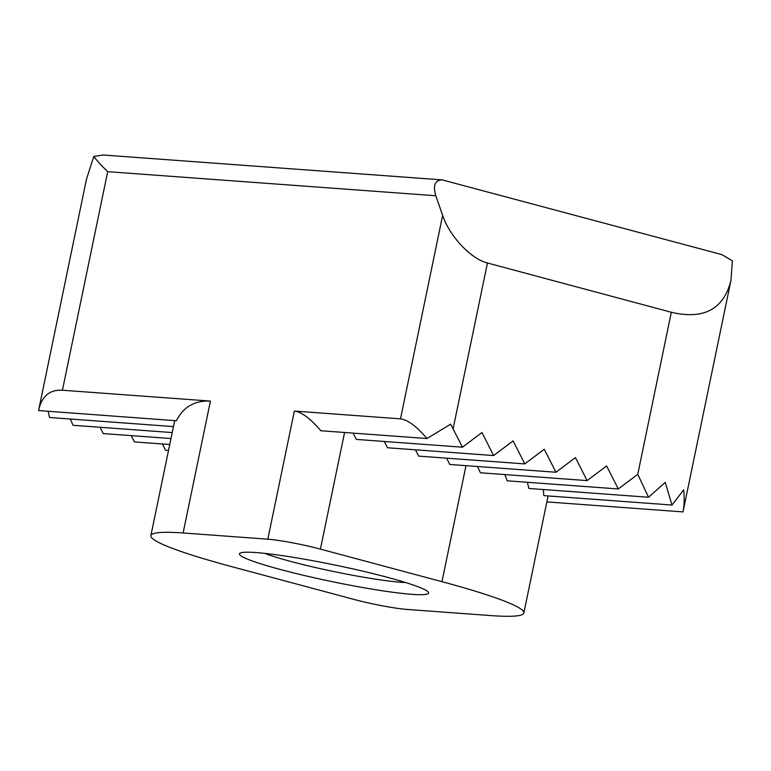 <?xml version="1.0" encoding="UTF-8"?>
<svg xmlns="http://www.w3.org/2000/svg" width="771" height="771" viewBox="0 0 771 771"><rect width="100%" height="100%" fill="white"/><g stroke="black" fill="none" stroke-linecap="round" stroke-linejoin="round"><path stroke-width="1.16" d="M320.428 549.116A38.627 3.363 11.7 0 0 267.816 539.189L183.103 532.963A193.136 16.837 -168.3 0 0 150.875 535.643A193.136 16.837 -168.3 0 0 232.765 566.936L354.303 599.501A38.627 3.363 11.7 0 0 406.915 609.427L491.628 615.643A193.136 16.837 -168.3 0 0 523.856 612.974A193.136 16.837 -168.3 0 0 441.966 581.681L320.428 549.116L344.579 432.483M210.406 401.093C194.639 400.39 183.315 406.943 176.424 420.744L38.569 410.558C41.701 396.255 49.662 389.48 62.432 390.222L210.416 401.084L183.113 532.973M168.512 450.486L165.601 450.274L162.402 443.971M169.745 444.51L134.433 441.918L131.234 435.625M170.979 438.535L103.266 433.572L100.076 427.269M411.965 594.335A96.568 8.414 -168.3 0 0 427.78 591.559A96.568 8.414 -168.3 0 0 356.009 569.605A96.568 8.414 -168.3 0 0 256.136 552.576A96.568 8.414 -168.3 0 0 240.841 552.846A96.568 8.414 -168.3 0 0 298.406 574.087A96.568 8.414 -168.3 0 0 411.965 594.335M48.168 411.329L49.556 417.496L173.456 426.594M435.817 195.757C432.81 185.445 434.94 180.154 442.226 179.894L721.945 254.632L732.373 260.81L730.947 280.393C723.728 309.248 703.856 319.869 671.319 312.265L487.445 262.998C470.946 258.969 449.58 236.283 442.641 215.388L435.817 195.757L107.689 171.673C100.972 165.11 96.346 160.021 93.821 156.417L86.497 179.103L38.569 410.558M70.373 419.029L73.004 425.284L172.222 432.57M730.947 280.393L683 511.905L546.861 501.911M267.816 539.189L294.349 411.068C301.596 411.974 310.434 418.528 320.842 430.748L427.009 438.535L450.669 424.175L462.455 447.199L481.942 432.541L493.623 455.555L387.466 447.758L384.266 441.465M493.623 455.555L513.11 440.887L524.791 463.911L544.268 449.242L555.949 472.257L575.436 457.598L587.117 480.612L480.42 472.777L477.48 466.494M683 511.905C684.263 505.699 684.503 498.326 683.713 489.797L671.994 505.034L543.796 495.618L543.372 489.527M671.994 505.034L665.248 482.376L648.546 497.247L637.762 474.3L618.284 488.959L507.183 480.805L504.86 474.57M442.226 179.894L103.112 155L93.821 156.417M587.117 480.612L606.604 465.944L618.284 488.959M462.455 447.199L356.298 439.412L353.099 433.109M555.949 472.257L449.792 464.47L446.602 458.167M524.791 463.911L418.634 456.114L415.434 449.811M427.009 438.535C416.591 426.324 407.753 419.761 400.506 418.865L294.349 411.068M648.546 497.247L528.925 488.467L527.354 482.289M264.761 553.366A81.119 7.074 -168.3 0 0 401.296 582.288A81.119 7.074 -168.3 0 0 405.613 582.539M107.689 171.673L62.432 390.222M671.319 312.265L637.762 474.3M487.445 262.998L453.117 428.792M465.992 465.655L441.966 581.681M442.641 215.388L400.506 418.865M174.689 420.619L150.875 535.643M548.094 495.936L523.856 612.974"/></g></svg>
